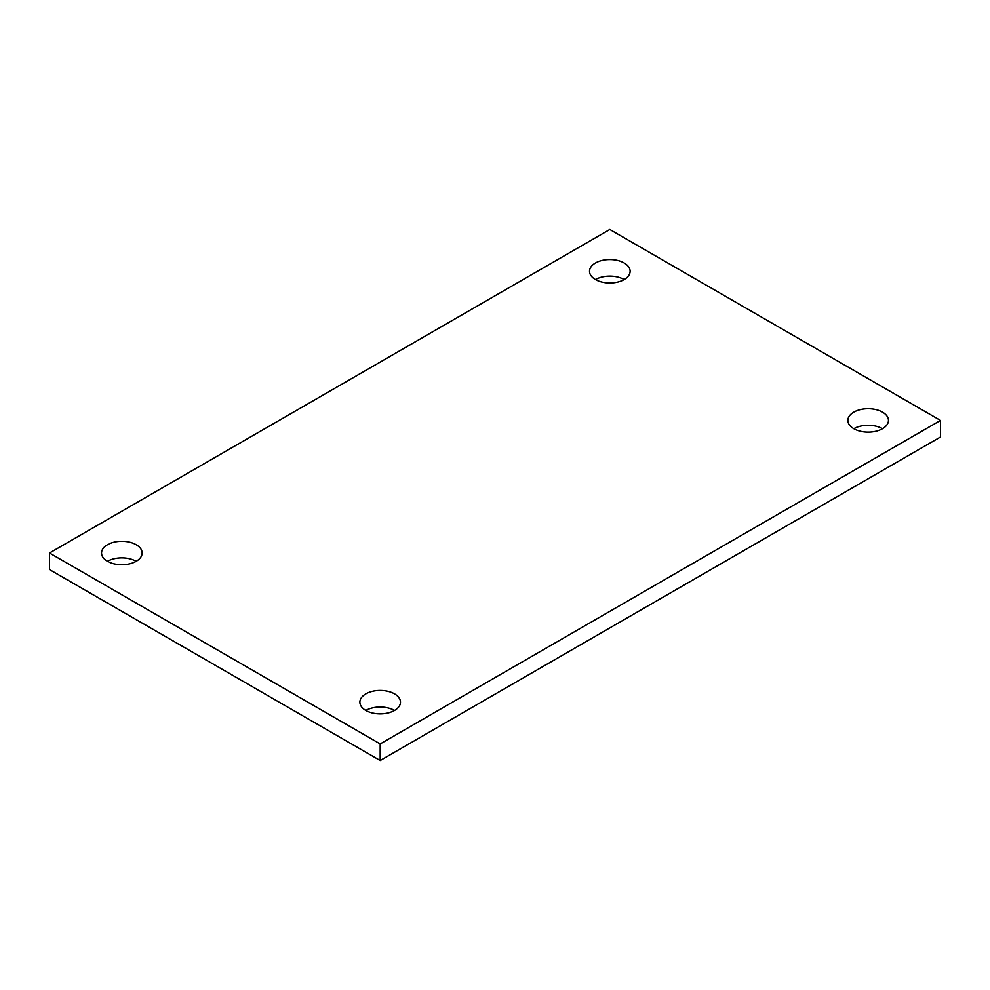 <?xml version="1.0" encoding="UTF-8"?>
<svg xmlns="http://www.w3.org/2000/svg" width="990" height="990" viewBox="0 0 990 990"><rect width="100%" height="100%" fill="white"/><g stroke="black" fill="none" stroke-linecap="round" stroke-linejoin="round"><path stroke-width="1.49" d="M595.473 279.551A20.295 11.719 180 0 1 589.52 271.272A20.295 11.719 180 0 1 609.815 259.553A20.295 11.719 180 0 1 630.123 271.272A20.295 11.719 180 0 1 617.587 282.101A20.295 11.719 180 0 1 595.473 279.551A20.295 11.719 0 0 1 624.17 279.551M107.489 561.293A20.295 11.719 180 0 1 101.537 553.002A20.295 11.719 180 0 1 121.832 541.283A20.295 11.719 180 0 1 142.139 553.002A20.295 11.719 180 0 1 129.603 563.83A20.295 11.719 180 0 1 107.489 561.293A20.295 11.719 0 0 1 136.187 561.293M365.83 710.449A20.295 11.719 180 0 1 359.877 702.158A20.295 11.719 180 0 1 380.185 690.438A20.295 11.719 180 0 1 400.48 702.158A20.295 11.719 180 0 1 387.944 712.986A20.295 11.719 180 0 1 365.83 710.449A20.295 11.719 0 0 1 394.527 710.449M853.813 428.707A20.295 11.719 180 0 1 847.861 420.428A20.295 11.719 180 0 1 868.168 408.709A20.295 11.719 180 0 1 888.463 420.428A20.295 11.719 180 0 1 875.927 431.244A20.295 11.719 180 0 1 853.813 428.707A20.295 11.719 0 0 1 882.511 428.707M380.185 743.923L49.5 553.002L609.815 229.507L940.5 420.428L380.185 743.923L380.185 760.493L49.5 569.572L49.5 553.002M380.185 760.493L940.5 436.998L940.5 420.428"/></g></svg>

